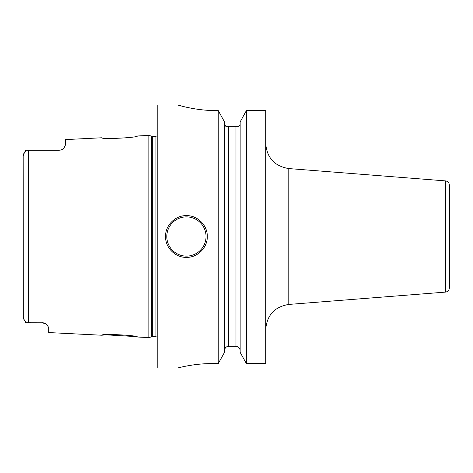 <?xml version="1.0" encoding="UTF-8"?>
<svg xmlns="http://www.w3.org/2000/svg" width="473" height="473" viewBox="0 0 473 473"><rect width="100%" height="100%" fill="white"/><g stroke="black" fill="none" stroke-linecap="round" stroke-linejoin="round"><path stroke-width="0.71" d="M137.377 135.993C138.66 137.613 100.719 139.57 101.908 137.767C100.678 139.57 138.678 137.619 137.377 135.993L148.853 135.414L148.853 337.586L137.377 337.007C138.642 335.375 100.643 333.435 101.908 335.233L103.9 334.996M44.308 323.053A6.261 6.261 0 0 0 42.428 322.769A6.261 6.261 0 0 1 44.308 323.053A6.261 6.261 0 0 0 43.055 322.799L26.056 322.757L25.016 321.705M42.428 322.769L46.549 324.312L48.689 327.405L48.689 332.566L101.908 335.233M46.549 324.312A6.261 6.261 0 0 0 46.052 323.922A6.261 6.261 0 0 1 46.549 324.312A6.261 6.261 0 0 0 46.052 323.922L45.509 323.573M44.905 323.278L44.438 323.094M44.202 323.024L43.67 322.888M137.152 336.959L136.662 336.853M135.325 336.563L105.698 334.813M45.509 323.579A6.261 6.261 0 0 0 44.929 323.284A6.261 6.261 0 0 1 45.509 323.579A6.261 6.261 0 0 0 44.929 323.284M23.674 319.133L23.845 153.205M23.65 317.235L23.65 318.808L26.056 322.757M26.453 322.769L28.41 322.769L28.41 150.231L26.056 150.243L23.65 154.192L23.65 155.765M26.056 150.243L25.512 150.757M24.117 320.41L23.857 319.837M24.135 152.554L24.513 151.945M63.678 148.268A6.261 6.261 0 0 1 63.341 148.605A6.261 6.261 0 0 0 64.139 147.724L65.386 145.116L64.139 147.724A6.261 6.261 0 0 1 63.341 148.605A6.261 6.261 0 0 0 63.678 148.268L64.139 147.724C62.862 149.338 61.188 150.178 59.125 150.231L26.453 150.231M59.84 150.189L60.544 150.071M61.242 149.864A6.261 6.261 0 0 0 61.283 149.846A6.261 6.261 0 0 1 61.242 149.864A6.261 6.261 0 0 0 61.283 149.846A6.261 6.261 0 0 1 61.242 149.864L61.756 149.657M61.951 149.563L62.59 149.19A6.261 6.261 0 0 0 63.163 148.758L63.287 148.652M59.823 150.195A6.261 6.261 0 0 0 60.526 150.077A6.261 6.261 0 0 1 59.823 150.195A6.261 6.261 0 0 0 60.526 150.077A6.261 6.261 0 0 1 59.823 150.195M101.908 137.767L65.386 139.6L65.386 145.116M28.41 150.231L59.125 150.231L28.41 150.231M63.163 148.758A6.261 6.261 0 0 1 62.584 149.19A6.261 6.261 0 0 0 63.163 148.758A6.261 6.261 0 0 1 62.584 149.19M183.039 106.419L177.86 105.036L157.202 105.036L157.202 367.964L177.86 367.964M210.668 110.446L215.499 110.534C195.627 110.7 177.174 104.811 177.86 105.036C177.168 104.811 195.639 110.7 215.499 110.534L218.23 110.534L218.23 363.636L211.325 363.636C193.877 363.483 177.535 368.065 177.86 367.964C177.541 368.065 193.871 363.483 211.325 363.636L208.788 363.66M206.021 363.749L201.397 364.021M198.985 364.234L197.992 364.334M194.705 364.718L190.968 365.257M189.034 365.576L187.373 365.871M184.854 366.362L183.418 366.664M181.975 366.983L180.497 367.32M207.286 236.5C207.617 247.598 197.507 257.702 186.415 257.365C175.329 257.702 165.219 247.598 165.55 236.5C165.219 225.402 175.329 215.298 186.415 215.635C197.507 215.298 207.617 225.402 207.286 236.5M224.504 350.641C224.592 348.802 225.402 347.484 226.939 346.679L228.672 346.679L228.672 126.321L225.816 126.321L224.604 124.647L224.504 123.666M240.154 123.666L240.048 124.647L238.835 126.321L235.98 126.321L235.98 346.679L237.712 346.679L226.939 346.679M224.604 124.647L225.816 126.321M265.714 110.534L246.421 110.534L240.154 121.916L246.421 110.534L246.421 363.636L240.154 352.367L246.421 363.636L265.714 363.636L265.714 110.534L246.421 110.534M224.504 121.916L218.23 110.534L224.504 121.916L224.504 352.367L218.23 363.636L224.504 352.367M237.712 346.679C239.249 347.484 240.065 348.802 240.154 350.641C240.065 348.802 239.249 347.484 237.712 346.679M238.835 126.321L228.672 126.321M239.385 125.812L239.793 125.25M187.172 107.389L191.358 108.246M191.482 108.27L192.878 108.524M240.154 352.367L240.154 121.916M445.507 180.899L445.507 292.101C447.866 291.711 449.149 290.327 449.35 287.939L449.35 185.061C449.149 182.673 447.866 181.289 445.507 180.899L288.79 168.565L288.79 304.435C274.63 306.776 266.938 315.095 265.714 329.397M148.853 337.586L151.65 336.835L151.65 136.165L148.853 135.414M151.65 336.835L152.3 336.752L152.3 136.248L151.65 136.165M152.3 336.752L155.942 336.752L155.942 136.248L152.3 136.248M186.415 256.118A19.618 19.618 0 0 1 166.803 236.5A19.618 19.618 0 0 1 186.415 216.882A19.618 19.618 0 0 1 206.033 236.5A19.618 19.618 0 0 1 186.415 256.118M155.942 336.752L157.202 337.089M155.942 136.248L157.202 135.911M288.79 168.565C274.63 166.224 266.938 157.905 265.714 143.603M445.507 292.101L288.79 304.435"/></g></svg>
